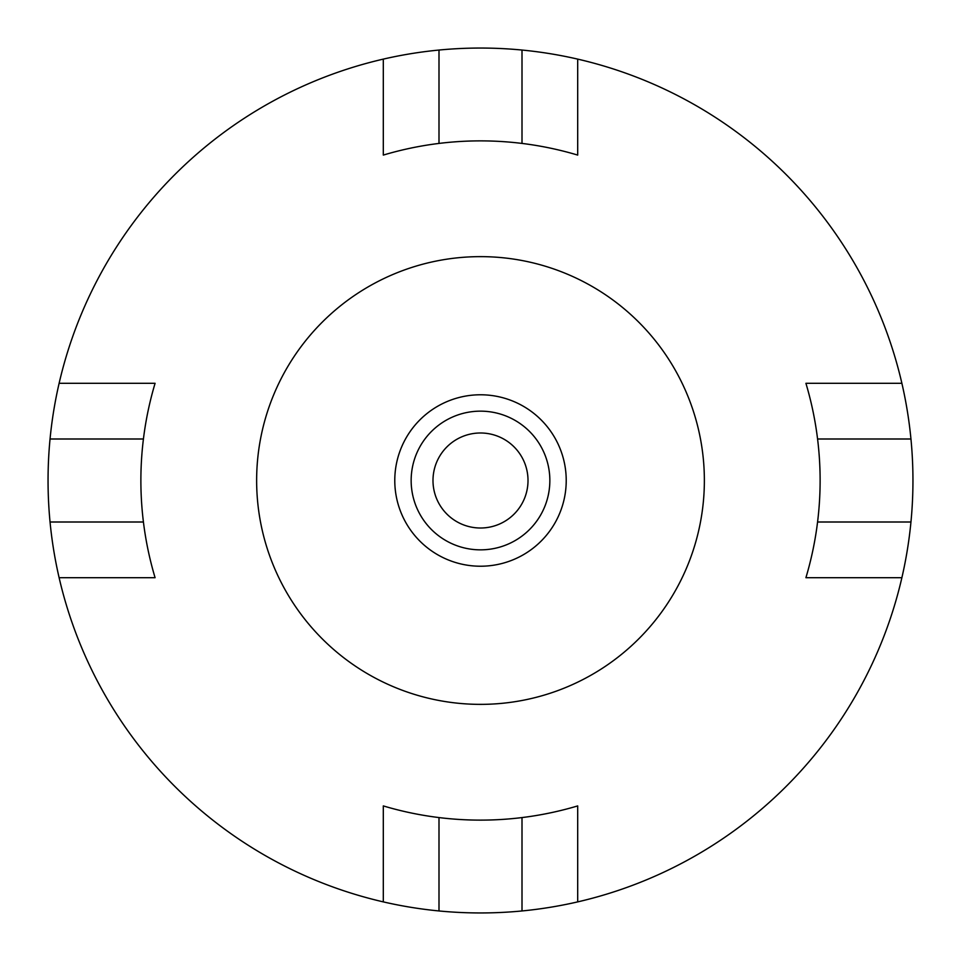 <?xml version="1.0" encoding="UTF-8"?>
<svg xmlns="http://www.w3.org/2000/svg" width="961" height="961" viewBox="0 0 961 961"><rect width="100%" height="100%" fill="white"/><g stroke="black" fill="none" stroke-linecap="round" stroke-linejoin="round"><path stroke-width="1.44" d="M383.307 901.886A432.45 432.45 0 0 0 577.693 901.886L577.693 805.919A339.629 339.629 0 0 1 383.307 805.919L383.307 901.886A432.45 432.45 0 0 1 59.114 577.693L155.081 577.693A339.629 339.629 0 0 1 155.081 383.307L59.114 383.307A432.45 432.45 0 0 1 383.307 59.114L383.307 155.081A339.629 339.629 0 0 1 577.693 155.081L577.693 59.114A432.45 432.45 0 0 0 383.307 59.114M577.693 901.886A432.45 432.45 0 0 0 577.693 59.114M59.114 383.307A432.45 432.45 0 0 0 59.114 577.693M143.417 438.997L50.044 438.997M50.044 522.003L143.417 522.003M522.003 910.956L522.003 817.583M438.997 817.583L438.997 910.956M901.886 383.307L805.919 383.307A339.629 339.629 0 0 1 805.919 577.693L901.886 577.693M817.583 522.003L910.956 522.003M910.956 438.997L817.583 438.997M438.997 50.044L438.997 143.417M522.003 143.417L522.003 50.044M480.5 704.365A223.865 223.865 0 0 0 704.365 480.5A223.865 223.865 0 0 0 480.5 256.635A223.865 223.865 0 0 0 256.635 480.5A223.865 223.865 0 0 0 480.5 704.365M480.5 566.221A85.721 85.721 0 0 0 566.221 480.5A85.721 85.721 0 0 0 480.5 394.779A85.721 85.721 0 0 0 394.779 480.5A85.721 85.721 0 0 0 480.5 566.221M480.5 411.152A69.348 69.348 0 0 1 549.848 480.5A69.348 69.348 0 0 1 480.5 549.848A69.348 69.348 0 0 1 411.152 480.5A69.348 69.348 0 0 1 480.5 411.152M480.5 432.991A47.509 47.509 0 0 1 528.009 480.5A47.509 47.509 0 0 1 480.5 528.009A47.509 47.509 0 0 1 432.991 480.5A47.509 47.509 0 0 1 480.5 432.991"/></g></svg>
